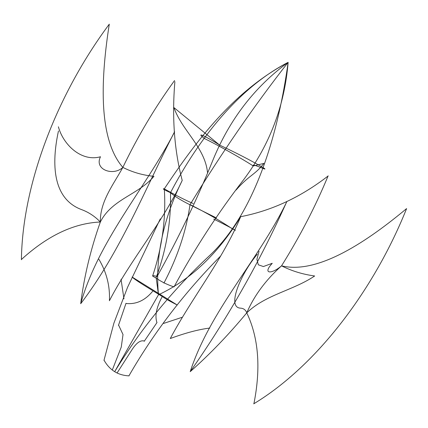 <?xml version="1.0" encoding="UTF-8"?>
<svg xmlns="http://www.w3.org/2000/svg" width="428" height="428" viewBox="0 0 428 428"><rect width="100%" height="100%" fill="white"/><g stroke="black" fill="none" stroke-linecap="round" stroke-linejoin="round"><path stroke-width="0.64" d="M253.932 403.561C260.989 367.989 258.603 337.751 246.769 312.836C228.557 334.814 209.709 354.421 190.225 371.648C210.292 309.995 258.822 259.898 286.926 201.444M328.148 175.79C315.484 206.424 299.948 236.433 281.544 265.831C318.603 274.958 369.193 239.771 406.6 208.591C374.687 288.376 317.779 365.073 253.713 403.834M155.878 277.959C161.276 281.747 167.321 284.727 174.014 286.899C194.617 248.829 217.97 212.903 244.088 179.113C269.918 144.364 284.604 105.438 288.135 62.333C233.394 91.437 196.596 140.363 164.299 188.844C161.896 188.448 163.956 189.732 170.472 192.702C171.237 221.057 166.465 249.347 156.15 277.569L158.478 294.774C155.027 257.843 162.94 219.73 182.216 180.423C174.319 150.501 171.874 117.577 174.881 81.662M236.031 190.075C249.364 174.817 254.644 175.325 263.894 163.4L253.269 165.962C250.615 162.185 272.138 173.233 262.385 167.171C250.567 160.265 236.342 152.919 219.708 145.14C208.794 138.121 194.114 130.401 204.252 138.415M129.058 375.87C123.617 375.607 118.824 374.211 114.677 371.675C140.823 328.848 172.495 290.12 209.693 255.489C256.757 211.17 278.762 129.957 288.135 62.333C253.89 106.139 221.169 153.62 189.962 204.766C181.29 200.475 174.795 196.452 170.472 192.702C198.426 139.309 238.412 87.933 288.135 62.333C254.676 86.879 229.643 119.385 213.032 159.853C196.859 199.806 178.23 238.664 157.135 276.424C151.796 275.097 151.271 275.541 155.573 277.767M152.587 276.081C162.239 247.224 166.15 218.146 164.309 188.85C175.967 195.414 185.586 200.299 193.151 203.503M190.225 371.648C227.905 317.876 260.128 261.139 286.883 201.428M190.952 205.028C206.703 212.957 220.506 220.891 232.356 228.836C244.356 234.854 219.345 221.629 213.69 219.131M246.769 312.836C254.189 295.625 265.777 279.955 281.544 265.831C291.612 270.951 302.655 274.337 314.66 275.985C292.8 290.655 265.841 294.485 246.769 312.836C245.64 309.824 243.479 308.262 240.29 308.133C226.722 307.213 240.44 274.343 257.233 254.259M104.218 360.467C106.882 365.228 110.371 368.968 114.677 371.675L158.478 294.774C190.514 279.853 217.911 253.825 240.68 216.691C222.897 259.432 192.274 297.273 170.296 338.489M170.333 338.521C185.522 332.904 198.688 329.416 209.822 328.062M259.042 251.257L256.907 259.293L258.303 264.793L263.375 266.542L272.256 263.306C262.075 274.241 271.684 274.359 281.544 265.831M216.402 217.927L189.962 204.766C186.351 230.676 177.668 256.789 163.919 283.106M220.468 256.179C184.045 293.105 153.529 333 128.914 375.87M163.582 323.429L182.344 317.234M158.055 293.929C165.583 298.562 165.754 299.14 177.251 305.025L132.065 276.996C135.494 280.372 150.538 289.232 158.055 293.929M161.95 297.123C156.391 307.513 154.722 316.014 156.937 322.626M117.309 372.627L131.787 350.029C136.281 342.935 140.47 339.934 144.343 341.014M144.193 341.33L157.012 322.509M21.518 259.4C47.61 235.635 73.883 223.17 100.345 222.009C90.672 249.283 84.123 276.52 80.705 303.709C98.451 240.616 144.83 189.187 174.651 131.797M174.571 80.528C155.22 107.011 137.982 135.965 122.847 167.391C96.883 137.431 101.548 73.755 109.284 24.166C58.54 92.271 22.491 181.905 21.4 259.732M240.68 216.691C271.459 210.753 300.429 197.319 327.591 176.389M253.269 165.962C239.728 157.306 218.055 145.252 204.242 138.41M80.705 303.709C120.53 251.573 144.905 189.369 174.56 131.76M100.345 222.009C99.874 201.481 113.757 184.083 122.847 167.391C132.594 172.313 142.973 175.287 153.973 176.315C138.362 194.852 111.89 198.988 100.345 222.009C94.856 216.295 88.489 212.117 81.24 209.479C49.942 197.559 52.628 157.841 58.47 130.968M182.216 180.423C163.02 222.293 130.872 259.186 109.418 300.729M109.429 300.745C110.103 286.118 106.588 272.288 98.889 259.25M219.708 145.14L173.955 107.61C181.59 130.01 204.942 147.264 207.489 172.372M58.385 126.79C63.307 144.889 81.475 162.105 100.489 156.76C93.903 169.927 113.629 176.315 122.847 167.391M160.291 218.852L127.555 287.306L113.891 323.183L103.967 360.397M123.954 298.846L121.033 279.2M152.614 291.334C145.028 300.467 136.19 304.517 126.094 303.489M112.457 369.621L121.258 347.092L123.018 334.557L118.545 325.007M118.46 325.371L126.009 303.281"/></g></svg>
